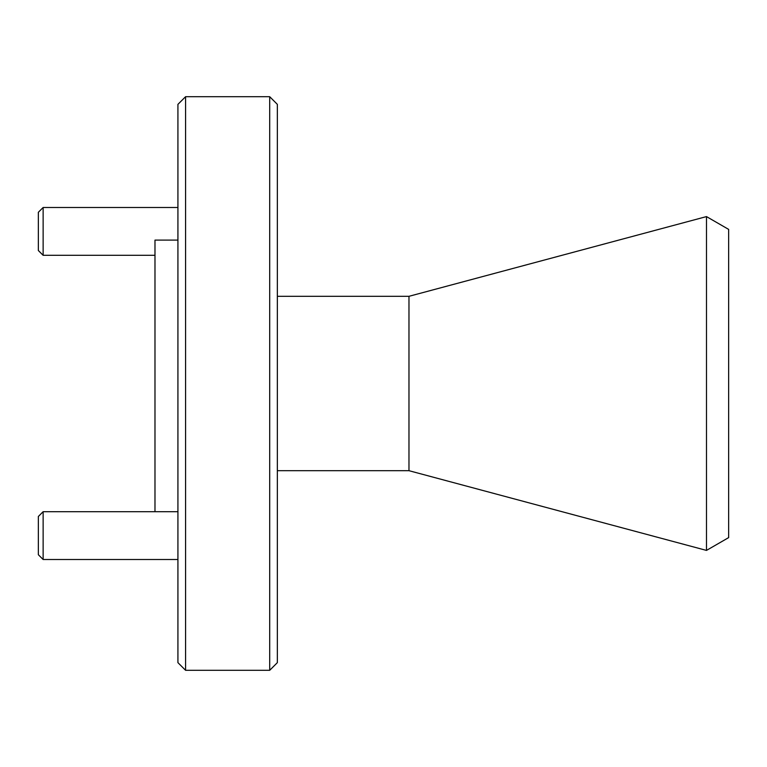 <?xml version="1.0" encoding="UTF-8"?>
<svg xmlns="http://www.w3.org/2000/svg" width="767" height="767" viewBox="0 0 767 767"><rect width="100%" height="100%" fill="white"/><g stroke="black" fill="none" stroke-linecap="round" stroke-linejoin="round"><path stroke-width="1.15" d="M269.706 670.3L277.347 662.65L277.347 104.35L269.706 96.7L269.706 670.3L185.576 670.3L185.576 96.7L269.706 96.7M185.576 96.7L177.925 104.35L177.925 662.65L185.576 670.3M177.925 240.1L154.982 240.1L154.982 511.694M277.347 470.689L408.974 470.689L706.484 550.409L728.65 537.609L728.65 229.391L706.484 216.591L706.484 550.409M277.347 296.311L408.974 296.311L408.974 470.689M408.974 296.311L706.484 216.591M43.134 255.306L38.35 250.521L38.35 212.277L43.134 207.502L43.134 255.306L154.982 255.306M43.134 559.498L38.35 554.723L38.35 516.479L43.134 511.694L43.134 559.498L177.925 559.498M43.134 207.502L177.925 207.502M43.134 511.694L177.925 511.694"/></g></svg>
